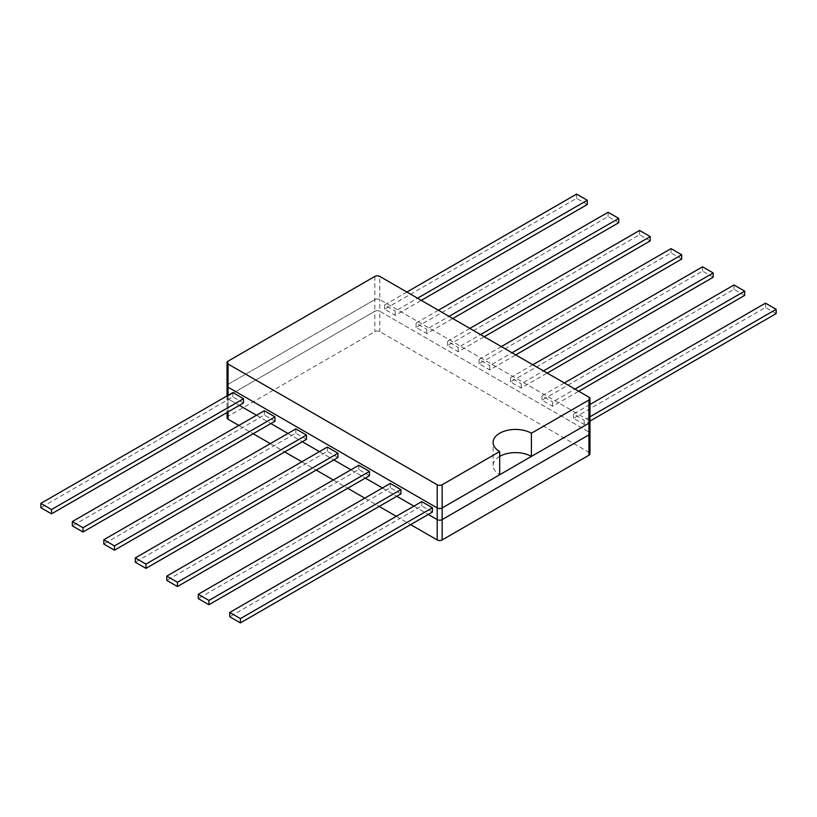 <?xml version="1.0" encoding="UTF-8"?>
<svg xmlns="http://www.w3.org/2000/svg" width="817" height="817" viewBox="0 0 817 817"><rect width="100%" height="100%" fill="white"/><g stroke="black" fill="none" stroke-linecap="round" stroke-linejoin="round"><path stroke-width="0.61" stroke-dasharray="4.08 3.06" d="M227.034 417.783A3.503 2.022 180 0 1 228.066 416.353L374.85 331.61A3.503 2.022 180 0 1 379.803 331.61L588.934 452.342A3.503 2.022 180 0 1 589.966 453.782M238.85 425.443L253.229 433.745M270.335 443.621L284.714 451.913M301.82 461.789L316.189 470.092M333.295 479.967L347.674 488.27M364.78 498.145L379.159 506.448M396.265 516.324L410.645 524.626M588.934 397.154L588.934 420.346A3.503 2.022 180 0 1 589.966 421.776A3.503 2.022 0 0 0 588.934 420.346L588.934 431.999A3.503 2.022 180 0 1 589.966 433.429A3.503 2.022 0 0 0 588.934 431.999L379.803 311.257A3.503 2.022 0 0 0 374.85 311.257L228.066 396A3.503 2.022 0 0 0 227.034 397.43A3.503 2.022 0 0 0 228.066 398.859L239.371 405.385L228.066 398.859A3.503 2.022 180 0 1 227.034 397.43A3.503 2.022 180 0 1 228.066 396L228.066 416.353M256.477 415.261L270.856 423.563L256.477 415.261M287.962 433.439L302.341 441.742L287.962 433.439M319.437 451.617L333.816 459.92L319.437 451.617M350.922 469.795L365.301 478.098L350.922 469.795M382.407 487.974L396.786 496.266L382.407 487.974M413.892 506.142L428.271 514.444L413.892 506.142M588.934 452.342L588.934 431.999L379.803 311.257L379.803 331.61M374.85 276.422L374.85 311.257A3.503 2.022 180 0 1 379.803 311.257L379.803 299.604A3.503 2.022 0 0 0 374.85 299.604L228.066 384.347A3.503 2.022 0 0 0 227.034 385.777A3.503 2.022 180 0 1 228.066 384.347L228.066 396L374.85 311.257L374.85 331.61M588.934 420.346L379.803 299.604L588.934 420.346M499.677 456.417A22.437 12.949 0 0 0 493.111 465.578A22.437 12.949 0 0 0 499.677 474.738M228.066 361.165L228.066 384.347L374.85 299.604A3.503 2.022 180 0 1 379.803 299.604L379.803 276.422M776.15 313.605L765.488 307.447L573.493 418.294L584.155 424.452L589.966 421.092M584.155 424.452L584.155 420.152L589.966 416.803M573.493 418.294L573.493 414.005L584.155 420.152M765.488 307.447L765.488 303.158M589.966 404.497L573.493 414.005M744.665 295.427L734.003 289.269L542.008 400.116L552.67 406.274L578.702 391.251M552.67 406.274L552.67 401.984L574.974 389.096M542.008 400.116L542.008 395.826L552.67 401.984M734.003 289.269L734.003 284.98M564.322 382.948L542.008 395.826M713.18 277.249L702.528 271.091L510.523 381.947L521.185 388.095L547.216 373.073M521.185 388.095L521.185 383.806L543.499 370.918M510.523 381.947L510.523 377.648L521.185 383.806M702.528 271.091L702.528 266.802M532.837 364.77L510.523 377.648M681.695 259.071L671.043 252.913L479.038 363.769L489.7 369.917L515.731 354.895M489.7 369.917L489.7 365.628L512.014 352.75M479.038 363.769L479.038 359.47L489.7 365.628M671.043 252.913L671.043 248.623M501.352 346.592L479.038 359.47M650.22 240.892L639.558 234.745L447.553 345.591L458.214 351.739L484.246 336.716M458.214 351.739L458.214 347.45L480.529 334.572M447.553 345.591L447.553 341.292L458.214 347.45M639.558 234.745L639.558 230.445M469.867 328.414L447.553 341.292M618.735 222.714L608.073 216.566L416.078 327.413L426.729 333.571L452.761 318.538M426.729 333.571L426.729 329.271L449.044 316.393M416.078 327.413L416.078 323.123L426.729 329.271M608.073 216.566L608.073 212.267M438.382 310.235L416.078 323.123M587.249 204.536L576.588 198.388L384.593 309.235L395.254 315.393L421.276 300.36M395.254 315.393L395.254 311.093L417.558 298.215M384.593 309.235L384.593 304.945L395.254 311.093M576.588 198.388L576.588 194.089M406.897 292.057L384.593 304.945M243.507 402.995L232.845 396.848L40.85 507.694M232.845 396.848L232.845 392.548M274.992 421.174L264.33 415.016L72.335 525.872M264.33 415.016L264.33 410.726M306.477 439.352L295.815 433.194L103.82 544.051M295.815 433.194L295.815 428.905M337.962 457.53L327.3 451.372L135.305 562.219M327.3 451.372L327.3 447.083M369.447 475.708L358.786 469.55L166.78 580.397M358.786 469.55L358.786 465.261M400.922 493.877L390.271 487.729L198.265 598.575M390.271 487.729L390.271 483.429M432.407 512.055L421.746 505.907L229.751 616.753M421.746 505.907L421.746 501.607M228.066 395.316L228.066 411.911M227.034 395.908L227.034 412.503M493.111 465.578L493.111 442.395"/><path stroke-width="1.23" d="M228.066 411.911L228.066 419.213A3.503 2.022 180 0 1 227.034 417.783L227.034 412.503M228.066 419.213L238.85 425.443M253.229 433.745L270.335 443.621M284.714 451.913L301.82 461.789M316.189 470.092L333.295 479.967M347.674 488.27L364.78 498.145M379.159 506.448L396.265 516.324M410.645 524.626L437.197 539.955A3.503 2.022 180 0 0 442.15 539.955L588.934 455.212A3.503 2.022 180 0 0 589.966 453.782L589.966 433.429A3.503 2.022 180 0 1 588.934 434.858A3.503 2.022 0 0 0 589.966 433.429L589.966 421.776A3.503 2.022 180 0 1 588.934 423.206A3.503 2.022 0 0 0 589.966 421.776L589.966 398.584A3.503 2.022 0 0 0 588.934 397.154L379.803 276.422A3.503 2.022 0 0 0 374.85 276.422L228.066 361.165A3.503 2.022 0 0 0 227.034 362.595A3.503 2.022 0 0 0 228.066 364.025L437.197 484.767A3.503 2.022 0 0 0 442.15 484.767L499.677 451.556L499.677 474.738L442.15 507.949L588.934 423.206L588.934 455.212M228.066 364.025L228.066 387.207A3.503 2.022 180 0 1 227.034 385.777A3.503 2.022 0 0 0 228.066 387.207L437.197 507.949A3.503 2.022 0 0 0 442.15 507.949L442.15 519.602L588.934 434.858L442.15 519.602A3.503 2.022 180 0 1 437.197 519.602A3.503 2.022 0 0 0 442.15 519.602L442.15 539.955M239.371 405.385L256.477 415.261L239.371 405.385M270.856 423.563L287.962 433.439L270.856 423.563M302.341 441.742L319.437 451.617L302.341 441.742M333.816 459.92L350.922 469.795L333.816 459.92M365.301 478.098L382.407 487.974L365.301 478.098M396.786 496.266L413.892 506.142L396.786 496.266M228.066 395.316L228.066 387.207L437.197 507.949L437.197 519.602L428.271 514.444L437.197 519.602L437.197 539.955M531.407 456.417L531.407 433.235L588.934 400.024L588.934 423.206L531.407 456.417A22.437 12.949 0 0 0 499.677 456.417M442.15 484.767L442.15 507.949A3.503 2.022 180 0 1 437.197 507.949L437.197 484.767M531.407 433.235A22.437 12.949 0 0 0 506.959 430.426A22.437 12.949 0 0 0 493.111 442.395A22.437 12.949 0 0 0 499.677 451.556M588.934 400.024A3.503 2.022 0 0 0 589.966 398.584M589.966 421.092L776.15 313.605L776.15 309.306L765.488 303.158L589.966 404.497M589.966 416.803L776.15 309.306M578.702 391.251L744.665 295.427L744.665 291.128L734.003 284.98L564.322 382.948M574.974 389.096L744.665 291.128M547.216 373.073L713.18 277.249L713.18 272.949L702.528 266.802L532.837 364.77M543.499 370.918L713.18 272.949M515.731 354.895L681.695 259.071L681.695 254.781L671.043 248.623L501.352 346.592M512.014 352.75L681.695 254.781M484.246 336.716L650.22 240.892L650.22 236.603L639.558 230.445L469.867 328.414M480.529 334.572L650.22 236.603M452.761 318.538L618.735 222.714L618.735 218.425L608.073 212.267L438.382 310.235M449.044 316.393L618.735 218.425M421.276 300.36L587.249 204.536L587.249 200.247L576.588 194.089L406.897 292.057M417.558 298.215L587.249 200.247M40.85 503.395L40.85 507.694L51.512 513.842L243.507 402.995L243.507 398.706L232.845 392.548L40.85 503.395L51.512 509.553L243.507 398.706M51.512 513.842L51.512 509.553M72.335 521.573L72.335 525.872L82.997 532.02L274.992 421.174L274.992 416.884L264.33 410.726L72.335 521.573L82.997 527.731L274.992 416.884M82.997 532.02L82.997 527.731M103.82 539.751L103.82 544.051L114.472 550.198L306.477 439.352L306.477 435.053L295.815 428.905L103.82 539.751L114.472 545.909L306.477 435.053M114.472 550.198L114.472 545.909M135.305 557.929L135.305 562.219L145.957 568.377L337.962 457.53L337.962 453.231L327.3 447.083L135.305 557.929L145.957 564.087L337.962 453.231M145.957 568.377L145.957 564.087M166.78 576.108L166.78 580.397L177.442 586.555L369.447 475.708L369.447 471.409L358.786 465.261L166.78 576.108L177.442 582.255L369.447 471.409M177.442 586.555L177.442 582.255M198.265 594.286L198.265 598.575L208.927 604.733L400.922 493.877L400.922 489.587L390.271 483.429L198.265 594.286L208.927 600.434L400.922 489.587M208.927 604.733L208.927 600.434M229.751 612.464L229.751 616.753L240.412 622.911L432.407 512.055L432.407 507.765L421.746 501.607L229.751 612.464L240.412 618.612L432.407 507.765M240.412 622.911L240.412 618.612M227.034 362.595L227.034 395.908"/></g></svg>
